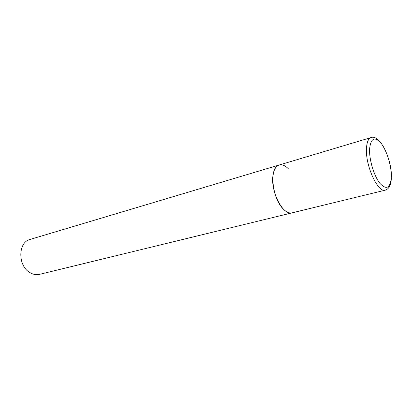 <?xml version="1.0" encoding="UTF-8"?>
<svg xmlns="http://www.w3.org/2000/svg" width="412" height="412" viewBox="0 0 412 412"><rect width="100%" height="100%" fill="white"/><g stroke="black" fill="none" stroke-linecap="round" stroke-linejoin="round"><path stroke-width="0.62" d="M279.192 165.001L30.107 239.423C17.881 242.148 17.628 265.931 30.014 272.636C33.192 274.516 36.38 275.087 39.567 274.346L385.359 190.133C377.959 193.233 365.192 165.403 366.489 148.207C366.871 142.016 368.41 138.463 371.104 137.536L279.192 165.001C275.958 166.077 273.898 169.502 273.007 175.28C270.262 191.317 283.193 216.166 292.154 212.829C289.507 213.431 286.664 212.268 283.636 209.347C271.874 198.749 268.887 166.711 279.192 165.001C282.163 164.228 285.289 165.562 288.57 168.997M391.333 176.82C391.591 166.314 387.028 151.106 381.352 143.603C374.827 136.115 370.903 137.871 369.59 148.871C369.044 159.599 374.075 176.233 380.039 183.5C386.698 190.287 390.463 188.057 391.333 176.82M371.104 137.536C380.029 134.091 391.879 159.454 391.4 176.913M385.359 190.133C389.057 188.974 391.06 184.859 391.379 177.778"/></g></svg>
